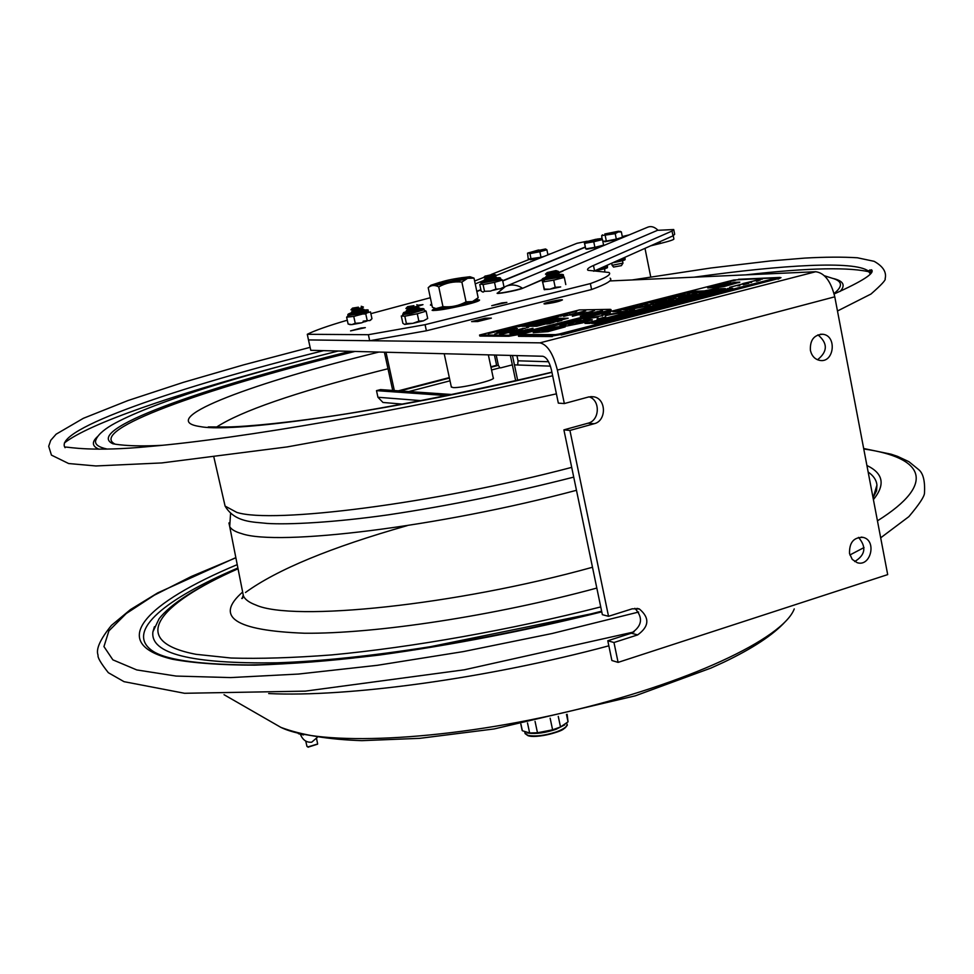 <?xml version="1.0" encoding="UTF-8"?>
<svg xmlns="http://www.w3.org/2000/svg" width="974" height="974" viewBox="0 0 974 974"><rect width="100%" height="100%" fill="white"/><g stroke="black" fill="none" stroke-linecap="round" stroke-linejoin="round"><path stroke-width="1.46" d="M485.21 318.194L491.371 318.121L477.686 321.542L471.599 321.603L485.21 318.194L485.502 319.582M544.953 303.961L544.076 303.864C542.506 303.145 561.718 299.006 562.448 299.895C559.295 301.526 553.463 302.89 544.953 303.961M609.809 280.95L815.701 271.734C824.552 272.89 830.907 281.255 834.779 296.814L557.384 370.083L564.336 403.553L588.588 396.978L593.726 396.795C606.425 398.683 606.729 420.951 594.116 423.739L569.924 430.435L563.897 429.863L587.979 423.215C599.74 420.622 600.617 400.253 589.124 396.844M338.015 340.303L308.478 339.938L307.297 334.289C314.699 330.539 328.031 325.84 347.292 320.215M557.384 370.083C553.22 353.635 547.4 344.565 539.937 342.848L369.937 340.705M308.478 339.938L310.779 350.311L542.725 356.253C546.463 357.154 549.348 361.683 551.418 369.852L558.333 403.126L564.336 403.553M563.897 429.863L602.358 614.679L608.531 616.298L632.272 608.799L639.346 608.957C649.841 617.82 649.281 626.477 637.653 634.902L613.973 642.511L607.788 640.758L631.359 633.197C642.207 626.026 643.388 617.735 634.89 608.3M569.924 430.435L608.531 616.298M854.685 561.56C865.423 555.046 866.69 546.986 858.484 537.38M849.523 553.512C849.243 542.457 853.796 537.088 863.171 537.404C877.075 540.448 870.793 567.172 857.217 562.692L852.25 559.405L849.523 553.512M817.515 359.771C827.754 351.602 827.912 343.286 817.965 334.849M810.405 350.372C809.869 340.182 813.96 334.812 822.653 334.252C837.202 335.409 834.304 363.083 819.925 360.429C814.946 359.418 811.78 356.07 810.405 350.372M613.973 642.511L618.1 662.381L887.691 574.611L834.779 296.814M607.788 640.758L611.891 660.518L618.1 662.381M517.693 364.994L518.022 360.806L516.926 355.583M452.119 394.531L380.554 389.6L376.5 390.647L446.835 395.602M510.352 355.425L515.684 380.749M517.669 380.286L512.446 355.473M384.511 402.603L382.989 402.469L377.949 397.27L376.5 390.647M496.716 365.774L494.427 355.011M384.401 352.198L392.717 390.44M550.42 366.139L514.43 364.873M512.336 364.848L500.831 367.843L499.893 367.807L498.371 365.347L490.981 367.271M493.221 377.851C497.02 379.738 461.213 388.407 452.971 387.567L451.279 386.775M400.01 390.939L449.416 378.082M394.336 390.55L385.996 352.235M496.192 355.06L498.371 365.347M497.763 292.821L497.69 292.918C496.679 294.221 518.265 290.021 522.344 288.121C516.817 284.627 511.18 284.091 505.445 286.49L497.69 292.918M506.443 286.076L647.613 227.234C650.961 225.822 654.394 226.796 657.888 230.156L557.238 273.207M585.167 247.274L502.742 280.975M430.484 305.008L431.957 305.264M494.475 276.214L576.961 243.305L587.115 241.223M547.851 254.482L550.627 253.812M530.002 259.121L491.164 274.473M493.696 274.205L495.863 274.972L483.542 277.493L474.63 281.011M370.863 313.665L430.338 297.715M658.181 230.29L673.728 229.535L672.023 231.045L593.483 265.476C588.393 267.704 586.579 269.311 588.028 270.309L608.969 272.464C611.879 274.351 605.682 278.053 590.378 283.592L425.078 324.671L368.379 334.703L307.297 334.289M622.289 236.548L629.362 234.844M478.149 299.797L479.537 299.992C479.902 300.796 475.178 302.439 465.365 304.911C447.529 309.05 436.449 310.864 432.115 310.353L433.199 309.367M418.236 305.191L422.984 304.643L418.528 306.14M497.677 289.193L493.392 290.252M363.168 321.177C368.05 320.397 368.635 320.58 364.909 321.749M360.964 328.055L365.323 327.629L350.555 330.892L360.964 328.055M501.951 302.89L506.882 302.403L491.724 305.702L501.951 302.89M308.539 339.902L369.694 340.742L368.379 334.703M369.694 340.742L426.393 330.783L425.078 324.671M426.393 330.783L591.595 289.522L590.378 283.592M591.595 289.522C606.875 283.921 613.06 280.135 610.126 278.162M593.714 271.247L672.985 235.854L674.678 234.296L673.813 229.986M495.778 289.181L500.125 288.84L502.864 287.549M650.62 245.838L660.262 243.476C669.82 241.102 674.361 239.567 673.874 238.886L673.253 235.732M650.729 276.92L644.995 248.346M604.732 268.69L604.757 271.429M601.311 246.532L586.64 249.247M594.883 247.323L603.6 245.144L602.468 239.592L593.75 241.759L594.883 247.323L585.751 248.894L584.242 242.234L596.015 239.251M593.75 241.759L584.619 243.342L584.266 242.258C584.242 242.989 603.028 239.044 602.078 238.508L602.468 239.592M585.751 248.894L584.619 243.342M597.415 239.945L593.945 240.322M597.147 239.093L594.164 240.079L597.415 239.908M584.984 242.112L591.352 240.578L584.984 242.112M597.135 239.056L602.078 238.508M538.975 258.451L530.404 259.693M547.936 254.884L546.889 249.782L539.864 251.73L540.996 257.233L528.261 259.084L527.543 253.167L538.184 250.087M539.864 251.73L529.941 253.642L528.371 252.838C530.988 252.972 548.338 249.052 545.416 248.991L537.417 250.683M531.086 259.145L529.941 253.642M540.996 257.233L544.442 256.272M542.579 250.075L537.928 250.756M529.101 252.692L535.31 251.268L529.089 252.668M545.61 249.04L546.889 249.782M622.471 260.703L622.97 263.102L612.122 265.318M622.958 263.15L621.412 265.646L613.547 267.046M619.196 239.08L604.842 241.735M620.341 237.924L620.487 238.545M619.927 231.276L621.351 231.885L622.447 237.303L616.323 239.093L615.215 233.663L601.688 235.623L601.969 238.46M602.809 241.235L606.327 241.077L605.231 235.647M606.327 241.077L616.323 239.093M612.768 232.725L618.575 231.203L612.902 232.713M605.012 234.064L609.736 233.322L605.012 234.064M621.351 231.885L618.125 231.995L615.215 233.663M618.66 231.276L604.793 234.064M605.998 233.748L617.82 231.374M619.501 259.717L624.943 257.964L625.138 257.209L624.334 257.562M407.911 311.4L418.394 309.184M401.799 316.014L404.819 316.209L417.286 313.798L426.125 311.169L424.019 310.049M427.696 318.498L423.52 320.811L427.696 318.498L426.125 311.169M401.288 315.978L402.871 323.283L404.514 324.342M404.855 324.403L406.401 323.563L412.818 323.356L404.819 324.403M404.819 316.209L406.401 323.563M412.866 323.344L418.869 321.152L423.483 320.823L412.818 323.356M417.286 313.798L418.869 321.152M352.941 312.569L362.73 310.45M368.196 310.925L359.418 313.786L348.339 315.479L346.622 317.195L353.745 316.392L369.779 312.13M355.254 323.295L361.415 322.881L351.906 324.598L355.254 323.295L353.745 316.392M346.622 317.195L348.132 324.062L351.87 324.61L349.885 324.586M370.473 311.863L371.971 318.729L369.791 320.592L370.911 319.898M365.725 313.713L367.222 320.616L369.791 320.592M367.222 320.616L361.415 322.881M485.661 280.329L495.121 278.308M480.888 284.116L483.092 284.566L494.524 282.363L502.547 280.037L500.599 279.027M483.092 284.566L484.504 291.299L490.446 291.104L495.936 289.095L494.524 282.363M502.547 280.037L503.948 286.758M479.768 284.445L481.18 291.129L483.031 292.115L484.504 291.299M547.644 277.127L557.773 275.021M542.518 281.036L542.676 281.973L553.707 280.147L564.311 277.42L563.776 276.677M544.162 289.132L549.847 289.193L544.21 289.668L542.676 281.973M549.896 289.193L555.192 287.318L560.683 286.916L549.847 289.193M553.707 280.147L555.192 287.318M542.311 281.084L544.576 289.753M564.311 277.42L565.797 284.578M485.612 276.044L493.575 274.169L485.612 276.044M485.247 275.971L483.567 277.468M495.839 274.997L494.159 276.494L485.709 278.247M494.183 276.458L496.338 277.213L484.541 279.842L485.685 278.247M496.314 277.237L494.634 278.734L486.184 280.5M358.42 307.175L352.551 308.113L358.42 307.175M361.208 306.274L363.436 307.053L359.394 308.308L350.969 309.805L352.551 308.113M361.585 308.539L353.038 310.463L351.468 312.106L363.935 309.355L361.731 308.588M362.084 310.84L353.538 312.764M413.938 305.678L407.57 306.676L413.938 305.678M416.799 304.728L419.173 305.568L415.021 306.883L405.914 308.478L407.57 306.676M419.137 305.593L417.31 307.236L408.082 309.172M417.359 307.187L419.697 308.028L406.28 310.767M419.672 308.052L417.846 309.683L408.045 312.106M555.825 270.614L547.278 272.513L555.825 270.614M556.276 270.662L558.577 271.466L545.489 274.084M558.54 271.502L556.763 273.085L547.753 274.936L545.988 276.482M556.787 273.061L559.076 273.864L545.951 276.519M559.039 273.901L557.25 275.484L547.705 277.797M461.518 277.773L462.333 277.785C465.791 278.187 437.898 284.25 438.592 282.947C443.815 280.914 451.461 279.185 461.518 277.773M435.841 308.551L436.498 308.746C440.065 309.294 464.415 304.424 472.512 301.55L466.059 301.83L461.871 282.07L467.593 278.308L474.009 278.126L478.161 297.727L472.512 301.55L476.858 298.945M466.059 301.83C458.864 305.836 451.169 307.431 442.963 306.652L435.987 308.575L432.383 307.273L428.195 287.707C431.165 285.053 434.684 284.785 438.75 286.892C445.934 282.886 453.641 281.279 461.871 282.07M474.009 278.126L470.564 276.945M442.963 306.652L438.75 286.892M429.035 286.928L428.195 287.707M436.206 284.238L438.422 283.227L436.255 284.286C442.111 284.067 451.035 282.326 463.027 279.075L465.17 278.004L462.735 278.04L465.17 278.174M440.078 282.253L430.934 285.236C428.207 287.172 457.829 281.583 467.581 278.308L469.967 276.738L460.885 277.821M434.051 308.6L434.733 308.247M434.014 308.612L433.211 310.061C434.453 312.155 482.154 301.733 478.429 300.199L476.42 299.335C487.597 299.639 428.743 312.496 434.014 308.612L435.171 308.381M400.314 404.587L401.702 404.04M694.109 277.176C783.753 264.66 854.161 260.679 868.151 270.906L870.403 273.938M65.088 447.687C52.158 429.887 177.098 387.153 323.648 350.64M869.794 269.944L871.961 271.649M316.538 738.511L317.658 743.99L308.186 746.851L306.92 746.218M308.149 747.143L317.536 744.185M298.397 733.69L303.486 734.944M407.315 525.607C330.856 547.339 276.908 569.644 245.46 592.509M604.172 320.531L606.912 320.349L603.746 321.018M602.979 321.651L600.021 321.505L603.332 320.97L602.577 321.761M601.981 321.554L600.641 321.81M602.736 321.359L599.509 321.822L602.687 321.14M594.262 321.956L588.539 322.832L594.31 322.211M597.099 321.164L595.808 321.408M594.664 321.432L598.17 320.775L594.676 321.371M598.462 320.58L594.006 321.493L598.462 320.58M601.226 320.093L600.447 320.239M598.827 320.263L602.249 319.801L598.827 320.263M614.606 316.367L611.928 317L614.606 316.367M614.545 316.526L613.364 316.684L614.545 316.526M735.699 280.159L730.183 281.437L735.699 280.159M742.821 283.568L753.913 280.926M753.9 280.829L755.057 280.792M754.777 280.634L744.039 283.836M755.02 280.536L759.136 279.757M759.099 279.538L762.386 279.112M761.692 279.124L754.789 280.707M744.002 283.665L729.636 287.306M729.757 287.281L742.992 283.836M734.591 286.039L735.674 285.772M743.32 284.749L746.741 283.872M746.729 283.811L748.799 283.349M748.787 283.288L743.479 284.7M739.777 285.638L737.586 285.796L739.777 285.662M731.133 288.73L727.578 288.852L611.94 318.547M611.538 318.644L610.686 318.863M610.138 319.009L606.327 320.361M598.827 321.907L596.039 322.625M595.114 322.857L593.129 323.368M611.27 319.521L610.284 319.642M613.072 318.924L613.693 318.827L613.072 318.985M612.524 319.204L611.83 319.302M612.695 319.168L611.672 319.423M597.22 323.137L595.102 322.784L600.191 322.077L595.102 322.784M603.04 321.347L603.807 321.444M606.023 320.872L604.245 320.896M603.612 320.982L604.233 320.823M614.119 318.437L615.239 317.877L614.034 318.072M727.505 288.499L732.74 288.316L596.38 323.356L591.595 323.38L727.578 288.852M610.077 319.703L610.917 319.095L610.114 318.936L612.634 318.888M611.1 319.484L610.004 319.338M725.423 288.572L589.696 323.392L584.984 323.429L720.261 288.742L725.423 288.572M716.353 288.596L704.214 291.457L692.66 291.835L687.851 293.052M692.551 291.336L704.105 290.958L718.629 288.012L700.513 292.663L685.526 293.125L692.66 291.835M610.089 312.922L602.139 315.442M602.309 316.16L601.944 314.48L610.345 312.337L609.541 314.176L624.991 311.997L605.402 315.613L605.743 316.927L597.099 319.143L598.073 317.11L583.657 319.143L602.2 315.649L588.32 318.486M598.073 317.11L597.5 319.034M605.645 316.428L605.402 315.613M620.426 313.165L609.541 314.176M592.034 320.105L577.326 321.396L560.318 325.973M568.609 324.464L577.278 323.965L583.633 321.627M584.96 319.655L592.289 319.703L582.622 322.869L566.892 325.986L559.855 325.864L577.217 320.884L585.07 320.154M568.986 324.123L574.283 323.989L583.621 321.566L575.123 322.102L569.145 323.66L569.096 324.634M682.737 294.574L664.962 298.908M694.645 294.16L681.398 297.326L678.391 296.912L696.885 293.588L677.429 298.568L662.673 298.969L681.715 294.099L684.953 294.002L673.083 297.557L687.388 294.611M672.985 297.058L675.749 297.484M675.652 296.985L689.629 294.038L678.391 296.912M738.426 279.295L780.052 277.432L777.995 278.686L561.121 334.496L552.234 336.018L518.436 335.811L521.333 334.362M552.234 336.018L561.121 334.496M521.638 334.764L555.57 335.153L559.478 334.484L776.095 278.771L777.325 277.785M552.343 336.541L518.545 336.322M777.995 278.686L561.231 335.019M778.092 279.197L781.002 277.627M522.928 333.814L521.577 334.472L555.46 334.63L559.368 333.96L777.313 277.736L733.824 279.988L522.928 333.814M750.357 282.497L751.636 282.387L750.357 282.497M738.243 285.54L739.461 285.285L738.255 285.565M756.457 281.291L758.259 280.792L756.457 281.291M760.146 280.025L757.869 280.597L760.17 280.11M730.488 282.521L716.462 286.21L734.542 282.338L739.838 282.143L723.974 286.587L715.257 287.78L730.999 283.824L712.895 287.695L707.648 287.902L724.985 283.215L730.524 282.667M634.439 309.574L627.122 311.449L612.865 311.692L637.422 305.909L642.463 305.824L639.662 306.907L650.218 305.532L635.949 308.271L630.592 309.647L634.439 309.574M555.837 328.494L562.765 326.619L565.237 326.887L547.997 331.623L533.228 332.694L549.872 327.824L559.027 326.655L541.909 330.819L548.386 330.697L555.837 328.494M662.016 299.87L649.938 302.951L666.593 299.931L655.259 302.829L658.12 302.756L673.777 299.505L654.126 304.533L639.601 304.862L658.814 299.955L662.016 299.87M718.313 285.979L716.036 286.624M721.32 285.272L718.41 286.466M729.879 283.203L721.417 285.759M739.29 282.557L729.976 283.69M721.88 286.088L717.984 287.61M730.451 284.298L722.282 286.575M731.681 284.347L730.561 284.798M711.507 286.49L708.268 288M728.54 283.178L711.604 286.989M633.051 308.247L634.975 307.614L633.587 307.565L628.729 308.405L623.372 309.781L627.329 309.708L635.06 308.101M627.329 309.708L633.149 308.746M623.372 309.781L627.426 310.219M632.832 306.688L615.081 311.656M641.903 306.213L632.93 307.187M648.051 306.092L639.93 307.407M630.592 309.647L632.296 310.122M563.191 326.619L556.458 328.774M564.701 326.631L563.289 327.13M549.872 327.824L533.691 332.219M556.726 327.252L549.981 328.335M556.422 328.615L548.496 331.209L541.994 331.282M663.866 300.004L652.653 303.401L649.938 302.951M655.259 302.829L658.12 302.756M670.502 299.59L658.229 303.267M671.561 300.065L670.611 300.089M658.814 299.955L641.854 304.813M659.824 300.43L658.923 300.455M723.828 288.986L720.334 289.095L614.265 316.294M613.754 316.428L613.036 316.611M612.634 316.708L606.668 318.242M605.816 318.461L602.249 319.314L605.438 318.729M602.261 319.375L601.068 319.679M597.951 320.483L596.928 320.738M594.03 321.481L592.764 321.81M591.668 322.09L589.854 322.552M588.552 322.893L586.506 323.417M615.434 316.684L616.043 316.574L615.446 316.733M614.837 316.94L614.204 317.049M613.608 317.256L612.39 317.086M612.67 317.39L613.303 316.903M604.257 319.655L603.125 319.667M602.358 319.862L603.149 319.947M599.96 320.763L598.827 320.775M593.897 322.321L592.411 322.333M592.289 322.297L591.51 322.796M590.536 323.173L588.539 322.832M616.907 316.087L617.589 315.637L616.396 315.832M760.718 279.1L761.437 279.075L760.718 279.1M735.273 280.269L730.67 281.34L735.273 280.269M733.532 280.719L731.364 281.084L733.532 280.743M731.876 280.999L733.483 280.634L731.888 281.072M598.998 320.154L603.089 319.509L598.998 320.154M608.519 318.23L605.804 318.401L608.519 318.23M612.171 318.778L610.99 318.936L612.171 318.778M588.503 313.774L589.16 313.689L588.503 313.774M588.126 313.957L590.658 313.445L588.162 313.981M582.342 313.226L583.864 312.934L582.342 313.263M583.024 313.202L581.795 313.397L583.024 313.238M576.218 315.004L578.702 314.468L576.194 314.979M568.889 314.979L571.738 314.261L568.889 314.979M569.279 314.785L570.277 314.529M570.277 314.492L569.254 314.76M572.615 313.993L575.013 313.421L572.627 314.03M555.302 321.87L552.83 322.491L555.302 321.907M549.811 323.551L546.718 324.05L549.811 323.587M559.6 320.775L561.901 320.409L559.6 320.811M560.781 320.763L559.125 320.933L560.793 320.799M524.061 330.405L521.735 330.673L524.061 330.405M515.197 332.572L512.969 332.901L515.209 332.621M516.439 329.979L519.653 329.48L516.463 330.089M526.301 327.8L528.699 327.191L526.301 327.8M513.797 330.941L510.741 331.428L513.797 330.977M515.307 330.259L513.103 330.819L515.319 330.296M499.589 334.265L503.144 333.68L499.601 334.313M588.32 314.529L591.084 314.03L588.357 314.724M598.206 312.009L596.356 312.313L598.243 312.204M598.572 311.741L600.97 311.51L598.669 311.972M515.891 332.804L519.885 332.171L515.903 332.864M527.275 330.076L525.424 330.369L527.311 330.283M527.713 329.796L530.051 329.577L527.786 330.003M578.653 314.785L582.622 314.152L578.666 314.846M589.708 312.155L592.448 311.656L589.745 312.35M509.11 332.645L511.861 332.158L509.159 332.84M519.215 330.076L521.967 329.589L519.252 330.271M571.568 314.772L569.753 315.065L571.616 314.955M571.677 314.699L574.295 314.273L571.726 314.931M581.101 312.277L584.059 311.802L581.113 312.325M501.367 332.56L499.443 332.913L501.415 332.767M511.289 330.076L509.475 330.369L511.326 330.271M511.727 329.796L514.016 329.589L511.788 330.003M499.358 332.317L496.886 332.938L499.358 332.353M505.287 330.904L502.608 331.489L505.299 330.953M504.398 331.184L503.193 331.379L504.398 331.221M602.516 310.536L580.285 316.197L602.541 310.633M585.63 310.84L563.666 316.404L585.642 310.937M532.973 328.25L510.12 334.07L532.985 328.348M509.305 328.822L512.531 328.372L509.317 328.871M509.828 328.859L508.184 329.151L509.84 328.895M526.423 324.525L530.306 323.867L526.447 324.659M545.391 319.922L541.252 320.86L545.391 319.947M554.194 317.804L552.684 317.828L554.194 317.804M535.481 322.552L533.995 322.564L535.481 322.552M501.525 331.123L498.98 331.623L501.537 331.172M519.032 326.594L521.93 325.888L519.045 326.667M523.306 325.279L525.388 324.878L523.306 325.316M524.073 325.255L522.454 325.535L524.073 325.255M558.832 316.453L554.705 317.451L558.857 316.55M555.375 317.329L558.406 316.599L555.387 317.402M528.772 322.759L530.903 322.431L528.785 322.808M529.844 322.759L528.468 322.966L529.856 322.796M496.216 331.014L498.432 330.673L496.229 331.063M497.531 330.795L495.79 331.233L497.544 330.843M502.231 329.662L504.654 329.102L502.243 329.723M503.741 329.224L502.036 329.662L503.753 329.273M555.046 316.16L557.883 315.686L555.07 316.282M510.534 327.69L508.878 327.69L510.534 327.69M531.183 322.163L532.449 322.138L531.207 322.272M498.858 330.393L501.683 329.93L498.883 330.527M524.828 323.648L527.677 323.222L524.84 323.697M547.096 318.34L544.539 318.875L547.108 318.425M546.706 318.34L545.026 318.766L546.706 318.388M494.634 331.513L490.713 332.451L494.67 331.696M551.308 316.94L554.255 316.465L551.308 316.988M552.855 316.927L550.687 317.256L552.867 316.964M549.458 322.077L544.649 322.224M560.354 319.18L558.893 319.241C552.818 319.143 529.832 324.342 529.515 325.888C527.056 324.792 552.197 318.888 558.845 318.997L560.354 319.18L555.156 321.554M532.851 325.219L532.9 325.413C533.898 326.716 559.332 321.177 557.067 320.154L557.067 320.093M547.826 323.417C537.758 325.572 531.658 326.4 529.515 325.888M568.171 318.23L536.723 326.241L521.784 326.29L552.867 318.401L568.171 318.23M579.42 309.927L610.272 309.342L607.618 310.706L517.06 333.79L508.611 335.251L479.561 335.019L579.42 309.927M479.756 335.908L480.072 335.105M508.611 335.251L508.83 336.261L517.279 334.812L517.06 333.79M594.298 312.52L591.936 312.8L594.298 312.52M591.742 313.165L589.38 313.445L591.742 313.165M595.479 312.106L597.963 311.497L595.479 312.106M584.656 314.979L587.164 314.334L584.668 314.919M584.741 312.824L587.261 312.228L584.741 312.824M578.982 314.395L581.868 313.665L578.982 314.395M557.006 321.761L559.283 321.177L557.006 321.761M550.432 323.429L549.117 323.441L550.432 323.429M550.955 323.185L553.463 322.564L551.004 323.185M521.285 328.944L519.459 329.322L521.285 328.944M524.45 328.262L522.149 328.53L524.45 328.262M506.419 332.852L509.219 332.134L506.419 332.852M503.436 333.607L506.383 332.852L503.436 333.607M594.481 313.165L597.683 312.35L594.481 313.165M591.181 314.005L594.384 313.19L591.181 314.005M523.367 331.282L526.666 330.442L523.367 331.282M519.97 332.146L523.269 331.306L519.97 332.146M585.995 313.299L589.173 312.484L585.995 313.299M582.72 314.127L585.91 313.324L582.72 314.127M515.331 331.27L518.606 330.442L515.331 331.27M511.959 332.134L515.234 331.294L511.959 332.134M577.643 313.433L580.808 312.63L577.643 313.433M574.38 314.261L577.545 313.445L574.38 314.261M507.417 331.27L510.668 330.442L507.417 331.27M501.878 332.475L503.972 332.134L501.744 332.548M504.069 332.11L507.32 331.282L504.069 332.11M488.339 333.68L576.827 311.254L488.339 333.68M535.578 321.347L532.827 321.834L535.578 321.347M514.296 326.327L511.715 326.972L514.296 326.327M521.821 324.744L519.252 325.292L521.833 324.829M516.829 326.01L519.3 325.401L516.829 326.01M548.532 318.06L546.828 318.084L548.532 318.06M505.579 328.944L504.374 328.956L505.579 328.944M558.65 315.503L556.921 315.527L558.65 315.503M560.281 315.199L558.26 315.296L560.281 315.199M544.04 319.107L541.483 319.655L544.052 319.192M509.159 328.007L506.407 328.518L509.159 328.007M538.439 320.616L541.885 319.752L538.439 320.616M513.237 328.201L516.183 327.325L513.237 328.201M546.097 319.862L549.981 318.875L546.097 319.862M533.606 322.893L530.063 323.697L533.606 322.893M551.601 318.461L548.703 318.839L551.601 318.461M540.74 321.213L539.255 321.225L540.74 321.213M537.1 322.138L538.914 321.517L537.1 322.138M563.824 315.235L567.27 314.407L563.824 315.235M560.354 316.246L563.605 315.418L560.354 316.246M503.339 330.527L507.539 329.504L503.339 330.527M502.608 334.033L525.315 328.262L502.608 334.033M494.792 333.997L517.364 328.275L494.792 333.997M572.359 316.294L594.457 310.682L572.359 316.294M501.829 332L499.406 332.304L501.829 332M506.724 330.758L508.988 330.186L506.724 330.758M516.756 332.11L519.848 331.367L516.756 332.11M520.92 331.209L522.868 330.71L520.92 331.209M525.315 329.967L527.847 329.346L525.315 329.967M576.876 312.824L575.086 313.202L576.876 312.824M508.83 336.261L480.279 336.079M607.618 310.706L607.825 311.704L611.148 310.414L610.966 309.525M607.825 311.704L517.279 334.812M567.148 318.498L552.915 318.656L522.819 326.29M553.402 320.836L549.007 322.187L543.589 322.224L553.451 321.055M539.255 324.001L542.299 323.283L539.937 322.893L544.125 322.954L542.494 323.599L533.959 324.415L539.304 324.232M542.762 322.869L539.535 323.258M543.942 323.149L542.81 323.124M539.146 324.257L535.006 324.403M555.85 319.752C550.651 319.667 530.903 324.305 532.839 325.158C533.849 326.46 559.283 320.933 557.018 319.91L555.85 319.752M499.017 331.489L499.723 331.318M501.196 330.941L501.939 330.758M510.181 328.664L510.9 328.482M518.058 326.667L518.704 326.497M520.177 326.132L520.859 325.961M532.352 323.039L533.082 322.857M546.365 319.789L548.119 319.192L546.731 319.484M565.456 314.651L566.113 314.48M534.982 321.347L533.362 321.712L534.982 321.347M521.053 324.792L519.714 325.17L521.053 324.792M543.261 319.168L541.934 319.533L543.261 319.168M539.754 319.983L537.502 320.495L539.754 319.983M515.526 327.544L512.494 328.055L515.526 327.544M506.87 329.626L503.777 330.369L506.87 329.626M504.264 333.169L504.909 333.096L504.264 333.169M519.288 331.452L517.072 331.976L519.288 331.452M550.14 718.191L552.599 729.818L537.478 732.765L535.055 721.381M527.494 722.903L529.649 732.996L522.356 730.731L520.944 724.181M537.478 732.765L529.649 732.996M522.356 730.731L521.991 729.599M567.136 714.319L568.037 721.831L560.513 726.981L558.26 716.377M560.513 726.981L552.599 729.818M564.774 724.851L555.947 729.356C545.209 732.874 536.004 734.128 528.346 733.093L527.238 732.825M566.478 714.478L568.037 721.831M539.937 342.848L815.701 271.734M637.653 634.902L631.359 633.197M594.116 423.739L587.979 423.215M548.557 361.744L518.022 360.806M496.606 365.287L490.872 366.772M449.306 377.583L398.39 390.83M499.893 367.807L491.553 369.986M450 380.822L408.849 391.548M377.949 397.27L421.279 400.643M542.603 279.757L522.819 288.231C517.912 290.483 492.71 295.122 497.751 292.845M522.819 288.231L542.603 279.465M562.984 271.04L557.627 273.329M657.888 230.156L562.534 270.942M585.131 247.043L502.681 280.719M480.925 289.887L476.858 291.555M476.797 291.287L480.864 289.631M432.006 305.507L430.471 305.02M593.483 265.476L594.578 270.845C604.586 268.958 607.922 267.984 604.574 267.923M672.985 235.854L672.023 231.045M659.909 241.686L660.262 243.476M601.591 267.716L607.484 265.196M607.374 265.939L607.508 266.559L598.353 269.153M625.101 258.743C624.371 259.985 628.547 259.522 612.585 262.81C622.228 260.983 625.466 260.046 622.325 259.985M624.955 258.049L625.077 258.658L616.323 261.142M418.747 308.868C433.552 306.798 400.959 314.639 404.04 312.411L407.485 311.266L403.65 312.544L402.749 314.322L410.809 313.348L423.933 309.659C424.664 308.539 422.935 308.271 418.759 308.868M423.958 309.781L410.87 313.616L402.81 314.578L402.396 315.722L403.114 315.406M415.46 314.152L418.589 313.409M424.834 311.558L425.589 311.144M404.295 316.173L406.645 315.856M363.022 310.182L366.626 309.854L358.943 312.228C349.179 314.164 347.048 314.237 352.551 312.447C348.339 313.689 346.914 314.626 348.278 315.235L359.357 313.531L367.941 310.365C368.903 309.732 367.259 309.671 363.034 310.17M352.698 316.513L355.498 316.002M363.959 314.103L366.419 313.445M496.789 278.686L484.297 281.303L482.227 281.206L485.283 280.208C481.217 281.316 479.841 282.204 481.144 282.886L500.526 278.686C500.989 277.712 499.65 277.444 496.521 277.882L496.399 277.894C499.808 277.468 499.942 277.724 496.789 278.686M500.551 278.783L497.994 280.025L481.193 283.13L480.779 284.213L481.412 283.945M492.844 282.679L495.705 282.022M480.876 284.128L480.255 284.457M482.605 284.542L484.76 284.238M501.367 280.378L502.036 280.025M542.615 279.818L558.467 277.237L563.276 275.484C564.141 274.412 562.412 274.157 558.102 274.729C569.425 273 552.246 277.797 544.99 278.381C542.664 278.515 543.419 278.053 547.242 276.993M563.301 275.605L558.528 277.505L542.676 280.074M562.765 277.821L564.238 277.286M552.088 280.415L555.277 279.745M542.628 281.839L544.296 281.705M547.23 276.993C542.725 278.223 541.203 279.197 542.64 279.928L542.36 281.218M433.15 309.842L433.308 310.56M571.701 467.374C434.1 503.655 272.574 524.012 236.779 512.385L225.091 506.09L224.276 502.511M216.715 426.989C240.931 411.223 294.209 392.766 376.561 371.63L388.005 368.744M551.929 372.324C404.295 408.8 235.757 433.686 200.279 426.588C154.817 420.123 245.241 385.327 367.003 355.023L378.935 352.052M114.895 444.047C88.098 430.094 203.371 389.113 343.335 354.329L354.962 351.444M162.268 445.301C127.363 447.188 113.41 443.791 112.862 443.767C83.423 430.143 200.388 388.529 342.385 353.282L350.287 351.322M107.213 449.075C98.435 447.2 94.6 444.314 95.708 440.406L96.475 438.641M824.43 275.764L832.332 278.272C842.547 281.145 843.119 286.246 834.036 293.551M832.575 278.345C843.35 280.755 845.87 285.114 840.136 291.409M98.971 449.209C91.848 446.165 91.544 441.819 98.033 436.145M64.394 442.951C89.072 423.495 174.309 394.47 276.567 367.161M745.767 274.863C809.029 267.68 850.972 266.864 871.572 272.428M241.735 598.426L242.757 597.914M608.835 645.823C486.927 678.537 347.365 697.408 268.69 693.561M794.248 608.92C783.169 638.53 687.814 683.882 563.97 712.615C440.211 741.494 319.034 746.145 280.889 727.383L273.195 722.952M228.939 522.928L229.706 526.581C231.276 529.454 235.245 531.792 241.613 533.606C277.639 546.438 439.14 526.983 576.474 490.299M242.514 591.401L243.427 596.015C245.119 599.546 249.234 602.529 255.76 604.976C292.675 621.923 454.968 605.487 592.484 567.258M242.636 592.046C214.256 616.822 234.831 630.555 304.363 633.222C374.673 634.001 494.183 615.945 596.818 588.065M238.033 568.767C157.484 604.379 127.363 641.221 195.993 654.309L231.069 658.022C259.766 658.899 293.344 657.852 331.805 654.905C412.051 647.381 509.852 630.044 600.739 606.924M154.464 626.684L152.918 631.773C149.947 653.688 191.269 664.024 276.884 662.795C362.255 660.092 488.315 640.429 601.628 611.185M237.887 568C166.164 598.462 125.658 630.702 151.287 650.048C163.486 659.435 195.847 664.39 248.358 664.925C278.71 664.645 313.689 662.357 353.331 658.034L415.119 649.816L601.737 611.696M873.544 496.971L876.929 485.113C876.466 480.109 873.544 475.762 868.163 472.049M237.23 564.64C146.526 602.516 105.484 643.23 172.471 659.24C193.668 663.148 221.061 665.12 254.677 665.145C291.567 663.951 333.023 660.603 379.044 655.1C451.887 645.08 526.13 630.665 601.774 611.867M873.41 499.613C885.512 484.735 883.345 473.364 866.909 465.499M235.866 557.785L191.354 576.462L154.269 595.211L126.218 613.559L108.893 630.896L103.95 646.578L112.874 659.848L136.75 669.929L176.087 676.066L230.461 677.587L298.409 674.057L377.291 665.315L463.356 651.594L552.088 633.514L638.627 612.049M877.452 520.834C938.303 482.654 922.78 457.342 863.768 448.965M566.32 726.336C563.873 731.998 536.357 738.706 528.164 735.614M566.758 723.171L566.905 723.889C567.647 726.287 564.177 728.954 556.483 731.864C544.624 735.687 534.994 736.831 527.604 735.273L524.949 732.85M639.346 608.957L636.959 608.36M593.726 396.795L590.682 396.613M863.171 537.404L861.235 537.1M822.653 334.252L820.388 334.252M402.822 404.137L382.989 402.469M431.592 303.571L430.423 305.093M475.227 283.884L484.833 280.062M597.744 239.872L594.116 240.103M591.352 240.578L584.802 242.136M530.282 259.133L530.416 259.766M538.914 249.977L537.076 250.756M535.31 251.268L528.87 252.729M611.696 263.211L612.135 265.378M613.596 267.095L612.171 265.391M604.732 241.15L604.854 241.808M612.792 232.543L618.575 231.203M610.028 233.273L604.878 233.918M602.553 234.856L601.688 235.623M607.52 266.645C606.632 267.996 611.295 267.375 594.566 270.857M350.202 324.683L349.337 324.415M368.245 311.181L368.647 311.997M498.493 280.11L499.808 279.94M542.433 281.218L544.308 280.561M561.669 276.896L563.849 276.665L563.362 275.873M485.831 278.284L483.713 277.602M486.318 280.536L484.188 279.842M361.695 308.624L363.424 307.066M353.16 310.499L350.969 309.805M362.206 310.925L363.923 309.367M353.672 312.8L351.468 312.106M408.24 309.221L405.914 308.478M408.057 309.16L406.243 310.791M408.776 311.68L406.45 310.937M417.883 309.647L418.491 309.842M547.278 272.513L545.452 274.12M547.912 274.985L545.659 274.254M548.411 277.383L546.158 276.64M557.286 275.447L557.907 275.654M444.205 353.732L451.376 387.189M488.351 354.853L493.307 378.265M438.592 282.947L437.691 284.347M462.528 277.907L463.855 278.771M430.934 285.236L428.633 287.293M632.126 279.952L710.837 268.008L770.653 260.91L804.719 258.098C825.112 256.953 842.68 256.856 857.4 257.781L874.104 261.312C883.077 266.352 886.754 272.148 885.135 278.698C886.133 279.769 881.421 284.871 871 294.026L837.482 310.998M556.41 393.849L443.207 418.601L287.208 446.908L161.794 462.93L95.939 465.962L68.618 463.527L51.439 455.114L48.7 446.275L50.721 440.345L56.127 434.185L83.362 418.309L127.947 400.558L183.307 382.368L243.646 364.86L310.122 347.341M868.151 270.906L871.523 269.81C875.188 273.037 862.733 281.096 834.146 293.978M552.648 375.769C402.591 410.736 240.286 438.714 149.996 446.445C92.627 452.094 69.032 447.078 65.477 447.042M213.915 457.293L225.091 506.09C234.941 522.855 253.97 521.857 267.107 523.428C288.523 524.828 334.143 522.527 388.212 514.844C449.294 505.676 511.143 493.1 573.735 477.114M551.893 372.178C481.606 388.979 413.329 402.834 347.073 413.743C290.702 422.667 246.787 426.661 227.307 426.989L208.241 426.953M96.402 438.787L95.708 440.406C97.242 435.658 102.538 430.569 111.584 425.151C148.864 403.674 240.079 375.599 338.246 351.017M870.841 270.638L872.12 270.504M305.751 741.117L306.944 746.364M308.271 747.228L307.273 746.644M785.373 621.582C773.186 634.89 752.695 648.416 723.901 662.174L711.057 668.03L635.267 695.838L494.208 728.942L419.831 738.329L361.817 740.654C328.445 739.522 301.477 735.102 280.889 727.383L224.032 694.693M317.183 737.488L311.717 742.188C306.64 742.663 302.902 740.143 300.516 734.627M230.558 513.712L229.706 526.581L243.427 596.015L242.1 598.584L243.244 595.102M238.009 568.609C196.614 587.322 170.292 604.087 159.03 618.892L152.918 631.773L154.379 626.879M873.252 497.41L876.929 485.113L876.588 490.786L873.045 497.702M235.842 557.627L157.751 592.862L130.431 609.602L111.45 625.381C100.2 639.285 95.732 649.208 98.057 655.161C97.473 657.462 100.906 663.306 108.358 672.717L124.015 681.666L184.536 693.281L305.288 691.138L464.306 669.795L634.086 631.919M849.888 554.985L864.023 547.558M880.691 537.818L908.876 516.634C919.079 504.532 924.265 496.728 924.472 493.221C925.154 481.132 923.218 473.267 918.652 469.602L908.912 461.688L897.541 456.356L891.113 454.201L863.67 448.503M479.768 336.006L479.561 335.019M520.834 724.193L522.174 730.427M567.075 724.668C567.939 724.802 566.771 726.227 563.569 728.954C561.097 731.924 535.517 738.803 527.871 735.614L525.108 733.617L524.779 732.034M528.346 733.093L527.348 732.85"/></g></svg>

